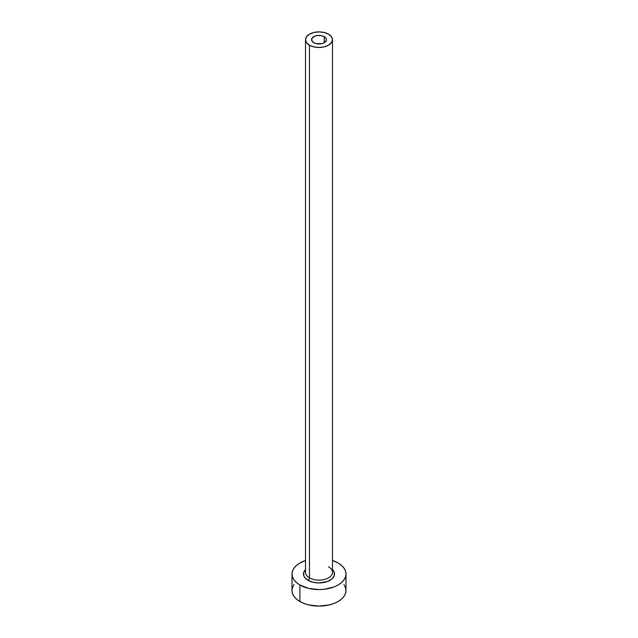 <?xml version="1.0" encoding="UTF-8"?>
<svg xmlns="http://www.w3.org/2000/svg" width="638" height="638" viewBox="0 0 638 638"><rect width="100%" height="100%" fill="white"/><g stroke="black" fill="none" stroke-linecap="round" stroke-linejoin="round"><path stroke-width="0.96" d="M313.752 42.722A7.425 4.283 180 0 1 311.575 39.692A7.425 4.283 180 0 1 316.161 35.728A7.425 4.283 180 0 1 324.248 36.661L324.248 42.722L321.839 43.647L316.161 43.647L313.752 42.722L311.719 40.529L312.141 38.049L314.877 36.127L317.549 35.489L321.839 35.728L325.173 37.307L326.281 38.854L326.281 40.529L324.248 42.722L324.248 36.661A7.425 4.283 180 0 1 326.425 39.692A7.425 4.283 180 0 1 321.839 43.647A7.425 4.283 180 0 1 313.752 42.722M305.626 571.297A13.494 7.792 0 0 0 309.462 577.853A2.026 1.172 -60 0 1 308.026 580.333A15.519 8.956 180 0 1 305.506 569.575L303.784 572.246L303.784 575.739L304.661 577.422L308.026 580.333A2.026 1.172 120 0 0 309.462 577.853A13.494 7.792 0 0 0 324.16 579.543A13.494 7.792 0 0 0 332.494 572.342L332.494 39.692A13.494 7.792 180 0 1 324.16 46.885A13.494 7.792 180 0 1 309.462 45.194L309.462 577.853L309.462 45.194A13.494 7.792 180 0 1 305.506 39.692A13.494 7.792 180 0 1 313.84 32.49A13.494 7.792 180 0 1 328.538 34.181A13.494 7.792 180 0 1 332.494 39.692L331.465 36.709L328.538 34.181L324.16 32.49L319 31.9L313.84 32.49L309.462 34.181L306.535 36.709L305.506 39.692L306.535 42.674L309.462 45.194L313.84 46.885L319 47.483L324.16 46.885L328.538 45.194L331.465 42.674L332.494 39.692M294.07 584.56L292.531 587.478L292.013 590.517A26.987 15.583 0 0 0 299.916 601.538L299.916 585.014L308.672 588.388L319 589.576L324.264 589.273L333.993 586.952L338.084 585.014L341.434 582.654L343.93 579.958L345.469 577.031L345.987 573.993L345.469 570.954L343.93 568.035L341.434 565.34L338.084 562.979L332.494 560.507A26.987 15.583 180 0 1 338.084 562.979A26.987 15.583 180 0 1 345.987 573.993A26.987 15.583 180 0 1 329.328 588.388A26.987 15.583 180 0 1 299.916 585.014L299.916 601.538A26.987 15.583 0 0 0 329.328 604.912A26.987 15.583 0 0 0 345.987 590.517L345.469 587.478L343.93 584.56M299.916 585.014A26.987 15.583 180 0 1 292.013 573.993A26.987 15.583 180 0 1 305.506 560.507L299.916 562.979L296.566 565.34L294.07 568.035L292.531 570.954L292.013 573.993L292.531 577.031L294.07 579.958L296.566 582.654L299.916 585.014M332.494 569.575L334.216 572.246L334.216 575.739L331.904 578.969L327.621 581.441L319 582.957L313.059 582.271L308.026 580.333A15.519 8.956 180 0 0 328.403 581.122A15.519 8.956 180 0 0 332.494 569.575M292.013 573.993L292.013 590.517L292.531 593.563L294.07 596.482L296.566 599.178L299.916 601.538L304.007 603.476L308.672 604.912L319 606.1L329.328 604.912L333.993 603.476L338.084 601.538L341.434 599.178L343.93 596.482L345.469 593.563L345.987 590.517L345.987 573.993M305.506 39.692L305.506 572.342A13.494 7.792 0 0 0 309.462 577.853A13.494 7.792 0 0 0 323.314 579.727A13.494 7.792 0 0 0 332.374 573.387A13.494 7.792 0 0 0 328.538 566.831"/></g></svg>
